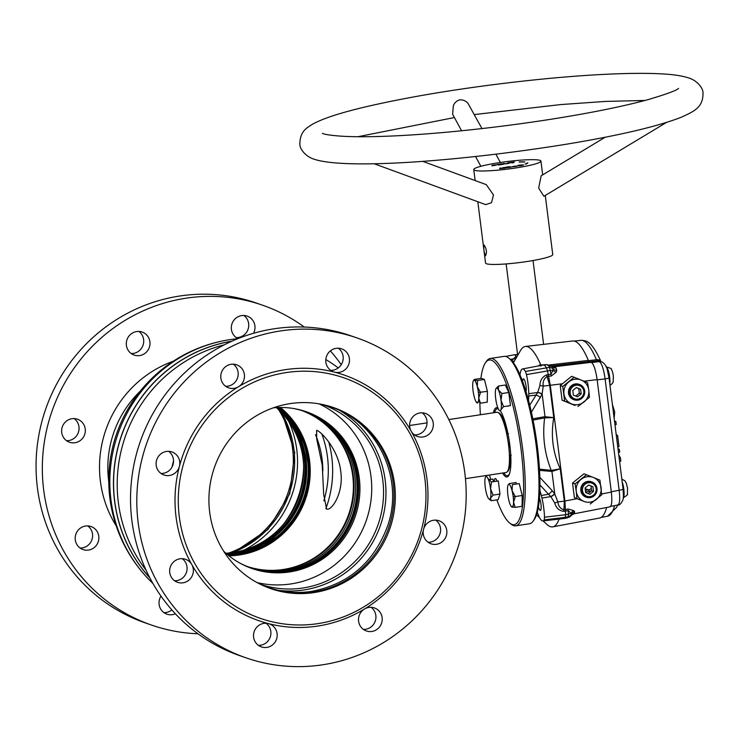 <?xml version="1.0" encoding="UTF-8"?>
<svg xmlns="http://www.w3.org/2000/svg" width="740" height="740" viewBox="0 0 740 740"><rect width="100%" height="100%" fill="white"/><g stroke="black" fill="none" stroke-linecap="round" stroke-linejoin="round"><path stroke-width="1.11" d="M146.104 570.263A141.451 137.131 -70.9 0 1 118.335 502.423A141.451 137.131 -70.9 0 1 224.248 344.84M231.75 341.26A141.451 137.131 109.1 0 0 114.709 501.165A141.451 137.131 109.1 0 0 149.776 577.727M325.822 359.548A141.451 137.131 -70.9 0 1 338.236 367.947M173.539 460.964A106.357 103.1 109.1 0 0 172.059 466.968M322.945 404.688A95.081 92.176 -70.9 0 1 382.978 503.024A95.081 92.176 -70.9 0 1 302.901 588.004A95.081 92.176 -70.9 0 1 260.665 584.35M257.094 582.593A95.081 92.176 109.1 0 0 291.088 583.906A95.081 92.176 109.1 0 0 370.574 503.302A95.081 92.176 109.1 0 0 319.06 403.855M340.613 411.024A96.838 93.878 -70.9 0 1 383.93 512.654A96.838 93.878 -70.9 0 1 303.825 589.984A96.838 93.878 -70.9 0 1 278.471 590.307M314.5 415.788A83.028 80.493 -70.9 0 1 354.062 502.913A83.028 80.493 -70.9 0 1 285.131 570.475A83.028 80.493 -70.9 0 1 260.906 570.401M305.222 411.375A82.945 80.41 -70.9 0 1 358.206 497.058A82.945 80.41 -70.9 0 1 288.322 571.511A82.945 80.41 -70.9 0 1 250.888 568.126M293.475 408.499A82.621 80.096 -70.9 0 1 357.522 490.981A82.621 80.096 -70.9 0 1 287.499 570.91A82.621 80.096 -70.9 0 1 239.88 563.112M223.656 551.189A82.954 80.419 109.1 0 0 252.072 568.542A82.954 80.419 109.1 0 0 289.571 571.955A82.954 80.419 109.1 0 0 359.474 497.456A82.954 80.419 109.1 0 0 306.416 411.782A82.954 80.419 109.1 0 0 273.356 407.823M251.443 568.32A82.954 80.419 109.1 0 0 288.322 571.521A82.954 80.419 109.1 0 0 358.188 497.363A82.954 80.419 109.1 0 0 305.786 411.56M280.414 407.472A83.296 80.752 -70.9 0 1 307.128 494.052A83.296 80.752 -70.9 0 1 239.584 554.945A83.296 80.752 -70.9 0 1 228.984 555.832M316.637 430.301C321.576 431.762 338.439 449.883 340.733 471.343C343.897 492.785 331.659 511.099 326.608 509.092L323.685 494.542L322.233 465.062L316.655 438.811L316.637 430.301M279.35 407.481A82.621 80.096 -70.9 0 1 306.61 493.469A82.621 80.096 -70.9 0 1 239.501 554.279A82.621 80.096 -70.9 0 1 228.161 555.166M302.17 410.7A82.621 80.096 -70.9 0 1 352.814 496.401A82.621 80.096 -70.9 0 1 283.318 569.467A82.621 80.096 -70.9 0 1 248.067 566.766M507.252 471.722A29.933 6.54 -98.6 0 0 510.184 455.165L511.229 455.072M508.528 433.705L507.492 433.797A29.933 6.54 -98.6 0 0 498.64 412.726A29.933 6.54 -98.6 0 0 498.27 412.643M448.819 419.552L496.891 412.245A30.479 6.66 81.4 0 1 497.668 412.328A30.479 6.66 81.4 0 1 499.796 414.215A30.479 6.66 81.4 0 1 508.047 441.373A30.479 6.66 81.4 0 1 508.241 469.761A30.479 6.66 81.4 0 1 506.04 472.509L465.451 478.669M328.717 441.9A106.357 103.1 -70.9 0 1 331.798 457.228A106.357 103.1 -70.9 0 1 325.868 508.658M237.781 338.698A141.451 137.131 109.1 0 0 230.464 339.568A141.451 137.131 109.1 0 0 110.954 499.87A141.451 137.131 109.1 0 0 148.278 578.828A141.451 137.131 109.1 0 0 152.94 583.471M149.896 577.94A141.451 137.131 -70.9 0 1 114.589 501.128A141.451 137.131 -70.9 0 1 231.972 341.159M283.753 523.883A95.081 92.176 109.1 0 0 303.659 466.468M288.757 421.449A96.838 93.878 -70.9 0 1 244.191 550.024A96.838 93.878 109.1 0 0 288.757 421.449M315.527 434.648A94.933 92.038 -70.9 0 1 322.853 470.862M227.901 554.954A82.621 80.096 -70.9 0 0 238.891 554.066A82.621 80.096 -70.9 0 0 305.953 493.432A82.621 80.096 -70.9 0 0 279.017 407.49L294.871 424.751L305.13 446.054L308.913 469.613L305.907 493.432L296.351 515.475L281.061 533.901L261.34 547.128L238.844 554.057L227.892 554.945A83.028 80.493 109.1 0 0 237.79 554.066A83.028 80.493 109.1 0 0 305.028 493.7A83.028 80.493 109.1 0 0 278.989 407.49M277.241 537.157A85.6 82.982 109.1 0 0 306.749 452.011M228.845 553.538A82.945 80.41 109.1 0 0 234.58 552.882A82.945 80.41 109.1 0 0 301.152 494.616A82.945 80.41 109.1 0 0 278.878 409.183M226.385 553.668A82.621 80.096 109.1 0 0 229.224 553.511A82.621 80.096 109.1 0 0 235.32 552.826A82.621 80.096 109.1 0 0 301.689 494.607A82.621 80.096 109.1 0 0 279.165 409.442L278.601 408.924A82.945 80.41 109.1 0 0 277.065 407.564A82.954 80.419 -70.9 0 1 279.646 409.886M279.165 409.442A82.621 80.096 109.1 0 0 277.028 407.564M226.403 553.696A82.945 80.41 109.1 0 0 228.457 553.566L229.224 553.511M276.362 407.592A82.954 80.419 -70.9 0 1 300.163 493.349A82.954 80.419 -70.9 0 1 233.331 552.456A82.954 80.419 -70.9 0 1 225.876 553.233M229.872 553.465A82.954 80.419 -70.9 0 1 226.422 553.705M171.865 609.927A12.191 11.822 -70.9 0 1 163.91 612.609M175.38 613.793A12.191 11.822 -70.9 0 1 160.996 596.116M87.727 525.899A12.191 11.822 -70.9 0 1 80.068 548.007M88.559 550.061A12.191 11.822 -70.9 0 1 75.249 536.972A12.191 11.822 -70.9 0 1 91.029 526.529A12.191 11.822 -70.9 0 1 88.559 550.061M74.176 418.59A12.191 11.822 -70.9 0 1 66.508 440.698M74.999 442.742A12.191 11.822 -70.9 0 1 61.688 429.653A12.191 11.822 -70.9 0 1 77.478 419.21A12.191 11.822 -70.9 0 1 74.999 442.742M138.843 331.418A12.191 11.822 -70.9 0 1 131.184 353.526M139.666 355.579A12.191 11.822 -70.9 0 1 126.364 342.49A12.191 11.822 -70.9 0 1 142.145 332.047A12.191 11.822 -70.9 0 1 139.666 355.579M243.858 315.471A12.191 11.822 -70.9 0 1 236.19 337.579M237.956 338.624A12.191 11.822 -70.9 0 1 241.647 315.591A12.191 11.822 -70.9 0 1 253.533 333.287M197.959 633.773A169.303 164.132 -70.9 0 1 151.571 625.087A169.303 164.132 -70.9 0 1 43.281 450.244A169.303 164.132 -70.9 0 1 185.934 298.211A169.303 164.132 -70.9 0 1 262.469 305.167A169.303 164.132 -70.9 0 1 304.279 327.052M330.373 350.899A169.303 164.132 -70.9 0 1 341.242 364.709M151.571 625.087L145.29 622.913A169.303 164.132 -70.9 0 1 37 448.07A169.303 164.132 -70.9 0 1 179.654 296.028A169.303 164.132 -70.9 0 1 256.188 302.984L262.469 305.167M278.582 409.636A95.821 92.898 -70.9 0 1 228.882 553.002M281.274 412.328A95.821 92.898 -70.9 0 1 232.665 552.558M290.191 403.615A95.821 92.898 109.1 0 0 209.448 489.667A95.821 92.898 109.1 0 0 270.738 588.633A95.821 92.898 109.1 0 0 314.056 592.574A95.821 92.898 109.1 0 0 394.799 506.521A95.821 92.898 109.1 0 0 333.509 407.555A95.821 92.898 109.1 0 0 290.191 403.615M270.082 588.402A95.821 92.898 109.1 0 0 312.743 592.111A95.821 92.898 109.1 0 0 393.449 506.419A95.821 92.898 109.1 0 0 332.852 407.324M317.978 623.616A127.317 123.423 109.1 0 0 424.954 479.428A127.317 123.423 109.1 0 0 286.269 372.572A127.317 123.423 109.1 0 0 179.293 516.751A127.317 123.423 109.1 0 0 317.978 623.616M317.691 626.068A130.027 126.05 109.1 0 0 364.459 609.02A130.027 126.05 109.1 0 0 423.585 529.322A130.027 126.05 109.1 0 0 411.19 431.207A130.027 126.05 109.1 0 0 334.536 372.146A130.027 126.05 109.1 0 0 285.298 369.676A130.027 126.05 109.1 0 0 238.53 386.733A12.191 11.822 109.1 0 0 231.111 364.293A12.191 11.822 109.1 0 0 228.632 387.834A12.191 11.822 109.1 0 0 238.53 386.733A130.027 126.05 109.1 0 0 179.404 466.422A12.191 11.822 109.1 0 0 166.445 451.456A12.191 11.822 109.1 0 0 163.965 474.997A12.191 11.822 109.1 0 0 179.404 466.422A130.027 126.05 109.1 0 0 191.799 564.546A12.191 11.822 109.1 0 0 169.728 569.717A12.191 11.822 109.1 0 0 183.03 582.805A12.191 11.822 109.1 0 0 191.799 564.546A130.027 126.05 109.1 0 0 268.454 623.607A12.191 11.822 109.1 0 0 253.57 634.319A12.191 11.822 109.1 0 0 266.872 647.408A12.191 11.822 109.1 0 0 268.454 623.607A130.027 126.05 109.1 0 0 317.691 626.068M334.536 372.146A12.191 11.822 109.1 0 0 349.428 361.425A12.191 11.822 109.1 0 0 336.117 348.337A12.191 11.822 109.1 0 0 334.536 372.146M330.669 370.324A12.191 11.822 109.1 0 0 338.328 348.216M225.654 386.28A12.191 11.822 109.1 0 0 233.322 364.173M160.987 473.443A12.191 11.822 109.1 0 0 168.655 451.335M174.547 580.761A12.191 11.822 109.1 0 0 182.207 558.654M258.389 645.354A12.191 11.822 109.1 0 0 266.048 623.256M364.459 609.02A12.191 11.822 109.1 0 0 371.887 631.461A12.191 11.822 109.1 0 0 374.357 607.919A12.191 11.822 109.1 0 0 364.459 609.02M363.396 629.407A12.191 11.822 109.1 0 0 371.064 607.299M423.585 529.322A12.191 11.822 109.1 0 0 436.554 544.288A12.191 11.822 109.1 0 0 439.024 520.757A12.191 11.822 109.1 0 0 423.585 529.322M428.062 542.235A12.191 11.822 109.1 0 0 435.731 520.137M411.19 431.207A12.191 11.822 109.1 0 0 433.27 426.027A12.191 11.822 109.1 0 0 419.959 412.939A12.191 11.822 109.1 0 0 411.19 431.207M414.511 434.926A12.191 11.822 109.1 0 0 422.17 412.818M356.948 337.912L350.668 335.738A169.303 164.132 109.1 0 0 274.133 328.782A169.303 164.132 109.1 0 0 131.48 480.815A169.303 164.132 109.1 0 0 239.769 655.668L246.05 657.841A169.303 164.132 109.1 0 0 322.585 664.798A169.303 164.132 109.1 0 0 465.238 512.755A169.303 164.132 109.1 0 0 356.948 337.912A169.303 164.132 109.1 0 0 280.414 330.956A169.303 164.132 109.1 0 0 137.751 482.998A169.303 164.132 109.1 0 0 246.05 657.841M509.694 473.212A33.864 7.4 81.4 0 1 506.585 475.626A33.864 7.4 81.4 0 1 503.764 472.851M500.305 410.709A35.03 7.65 81.4 0 1 509.425 442.159A35.03 7.65 81.4 0 1 509.499 473.822A35.03 7.65 81.4 0 1 506.077 476.884A35.03 7.65 81.4 0 1 502.562 473.036M493.404 412.781A35.03 7.65 81.4 0 1 497.354 407.796A35.03 7.65 81.4 0 1 497.965 408.101M494.607 412.596A33.864 7.4 81.4 0 1 498.149 408.859A33.864 7.4 81.4 0 1 498.335 408.924M496.864 499.87A83.296 18.195 -98.6 0 0 509.888 523.208A83.296 18.195 -98.6 0 0 512.089 524.466A83.296 18.195 -98.6 0 0 521.025 449.032A83.296 18.195 -98.6 0 0 491.341 360.214A83.296 18.195 -98.6 0 0 485.496 362.693A83.296 18.195 -98.6 0 0 480.871 378.445M485.496 362.693L486.541 361.194A84.647 18.491 81.4 0 1 490.305 358.447A84.647 18.491 81.4 0 1 492.479 358.678A84.647 18.491 81.4 0 1 522.005 444.157A84.647 18.491 81.4 0 1 515.743 525.835A84.647 18.491 81.4 0 1 513.569 525.604A84.647 18.491 81.4 0 1 511.322 524.327L509.888 523.208M515.743 525.835L529.461 523.744A84.647 18.491 -98.6 0 0 533.235 520.997A84.647 18.491 -98.6 0 0 535.029 437.275A84.647 18.491 -98.6 0 0 508.445 357.864A84.647 18.491 -98.6 0 0 506.197 356.597A84.647 18.491 -98.6 0 0 504.033 356.365L490.305 358.447M508.445 357.864L509.888 358.983A83.296 18.195 81.4 0 1 536.047 437.127A83.296 18.195 81.4 0 1 534.271 519.508L533.235 520.997M509.361 441.669A4.736 1.036 81.4 0 1 509.314 441.891L510.036 447.654A4.736 1.036 81.4 0 1 510.165 447.978M510.794 455.877A4.736 1.036 81.4 0 1 510.498 455.979L510.212 455.877M510.212 455.165A48.081 10.508 -98.6 0 0 510.378 455.933M479.853 402.236A83.296 18.195 -98.6 0 0 480.399 414.752M489.547 475.015A83.296 18.195 -98.6 0 0 490.657 479.446M508.537 405.871A8.131 1.776 81.4 0 1 507.964 406.121A8.131 1.776 81.4 0 1 507.751 405.992M494.357 481.546A8.131 1.776 81.4 0 1 495.467 478.558A8.131 1.776 81.4 0 1 497.021 481.139M140.174 391.229A103.609 100.446 109.1 0 0 108.78 481.796M173.299 361.213A110.51 107.133 109.1 0 0 116.226 525.881M614.154 418.35L614.699 411.921L612.405 404.558M537.277 512.321L538.868 516.168A16.391 3.58 -98.6 0 0 539.627 517.778A24.522 5.356 -98.6 0 0 542.309 520.868A24.522 5.356 -98.6 0 0 542.901 520.942A24.522 5.356 -98.6 0 0 544.187 519.896L544.51 517.214L565.628 514.735L565.323 517.316L544.187 519.896M542.901 520.942L563.917 518.518A25.28 5.522 -98.6 0 0 564 518.5A25.28 5.522 -98.6 0 0 565.323 517.316L568.089 516.807A5.282 1.276 79.6 0 0 568.394 514.217L571.086 513.292L568.209 510.609L565.443 511.164L565.406 509.573L568.098 509.018L573.759 510.628L574.675 511.821L574.443 513.375L573.324 513.801M543.123 520.914L546.99 524.484A91.233 19.934 -98.6 0 0 550.32 526.63A91.233 19.934 -98.6 0 0 552.817 526.852A91.233 19.934 -98.6 0 0 559.088 519.073M577.94 406.519L589.429 397.306L588.772 390.082A12.867 12.478 -70.9 0 1 571.539 403.892A12.867 12.478 -70.9 0 1 568.764 381.923A12.867 12.478 -70.9 0 1 581.178 380.036L587.579 382.663L588.772 390.082A12.867 12.478 109.1 0 0 581.178 380.036L571.632 376.318L560.226 385.559L562.076 400.201L575.008 405.483L564.601 401.08L562.752 386.437L574.24 377.224M579.503 384.449L579.022 384.282A8.131 7.881 109.1 0 0 568.514 393.153A8.131 7.881 109.1 0 0 573.694 399.646L574.185 399.813A8.131 7.881 -70.9 0 1 569.005 393.319A8.131 7.881 -70.9 0 1 579.503 384.449A8.131 7.881 -70.9 0 1 584.683 390.942A8.131 7.881 -70.9 0 1 574.185 399.813M583.786 391.146A7.039 6.827 109.1 0 0 576.109 385.235A7.039 6.827 109.1 0 0 570.188 393.218A7.039 6.827 109.1 0 0 577.866 399.128A7.039 6.827 109.1 0 0 583.786 391.146M586.561 474.701L575.073 483.914L576.257 491.332A12.867 12.478 -70.9 0 1 593.489 477.513A12.867 12.478 -70.9 0 1 596.264 499.491A12.867 12.478 -70.9 0 1 583.851 501.378L576.923 498.566L576.257 491.332A12.867 12.478 109.1 0 0 583.851 501.378L574.388 497.687L572.538 483.035L583.952 473.804L593.489 477.513L599.899 480.14L601.75 494.792L590.261 504.005M591.815 481.934L591.334 481.768A8.131 7.881 109.1 0 0 580.863 490.842A8.131 7.881 109.1 0 0 586.015 497.123L586.496 497.289A8.131 7.881 -70.9 0 1 584.36 483.266A8.131 7.881 -70.9 0 1 596.967 488.215A8.131 7.881 -70.9 0 1 586.496 497.289M593.462 495.162A7.039 6.827 109.1 0 0 594.747 485.301A7.039 6.827 109.1 0 0 585.146 484.163A7.039 6.827 109.1 0 0 583.86 494.033A7.039 6.827 109.1 0 0 593.462 495.162M539.479 498.205A6.845 1.499 81.4 0 1 540.968 504.227A6.845 1.499 81.4 0 1 540.404 510.443A6.845 1.499 81.4 0 1 538.47 506.715M522.671 381.674A6.845 1.499 81.4 0 1 523.439 378.88A6.845 1.499 81.4 0 1 523.615 378.899A6.845 1.499 81.4 0 1 525.761 384.356A6.845 1.499 81.4 0 1 526.02 391.7M529.729 405.187L537.656 392.496A5.421 2.248 -159.5 0 1 542.087 394.281L531.385 412.217M528.563 400.636L528.749 396.002L536.019 395.068A5.421 2.683 -148.2 0 1 540.45 397.63M568.098 509.018A5.421 1.267 78.1 0 0 568.209 510.609A25.178 5.504 -98.6 0 1 568.394 514.217L565.628 514.735A25.28 5.522 -98.6 0 0 565.443 511.164L563.917 511.322C559.199 510.85 556.138 508.084 554.741 503.024L550.81 496.596L548.543 494.265A5.421 1.804 137.3 0 0 552.207 490.703L554.787 494.052L557.858 501.849C558.349 506.188 560.384 508.805 563.945 509.721L565.406 509.573L564.907 501.054L550.273 385.226L548.562 376.281L547.119 376.568L549.7 385.337A10.832 1.212 172.8 0 1 543.225 386.058L542.087 394.281M544.51 517.214A24.522 5.356 -98.6 0 0 541.957 498.048L550.81 496.596A5.421 1.23 147 0 0 554.676 493.876M614.986 424.936L616.216 424.473L615.837 421.495L614.487 421.023M615.837 421.495L614.542 421.476M617.78 447.108L619.019 446.646L617.586 435.351L616.3 435.333M617.586 435.351L616.235 434.88M618.464 452.529L619.704 452.075L619.352 449.273L618.002 448.801M619.602 461.519L620.841 461.057L620.453 458.042L618.742 454.665M619.352 449.273L618.057 449.254M620.453 458.042L619.177 458.115M591.732 362.507L599.308 361.601A5.421 5.254 109.1 0 1 601.574 361.851C604.377 362.693 607.041 367.586 607.124 369.038L609.029 377.835A5.421 0.601 172.8 0 1 605.098 378.926C603.729 369.168 601.805 363.396 599.308 361.601L597.236 360.889L596.422 359.723A88.957 19.434 -98.6 0 0 580.808 340.345L574.296 341.094M588.383 360.667L596.422 359.723A5.421 4.005 157.1 0 1 601 361.657M585.183 488.687L588.457 489.825A5.421 5.254 109.1 0 0 591.316 488.271M585.396 490.398L588.457 489.825L589.41 491.323A5.421 3.663 159.5 0 0 591.612 490.592M601.574 361.851L599.502 361.129A5.421 5.254 109.1 0 0 597.236 360.889L589.197 361.823M609.029 377.835L623.099 489.177A5.421 0.601 172.8 0 1 619.158 490.259L605.098 378.926L597.162 379.87M611.305 491.776L619.158 490.259C620.24 499.815 619.658 504.717 617.419 504.967L617.891 505.004C620.055 505.966 623.949 499.472 623.413 496.855L623.099 489.177M585.608 492.035L589.41 491.323A88.957 19.434 -98.6 0 0 589.752 492.23M538.137 365.995L540.542 364.459A5.421 3.33 -119.1 0 1 540.357 365.569M546.731 364.626L552.41 366.411A5.421 5.263 109.9 0 0 554.741 366.679L556.073 367.937L556.785 370.268L556.267 372.146L551.291 376.003A5.421 1.332 -95.7 0 1 550.986 374.274A25.178 5.504 -98.6 0 0 550.236 370.472L526.491 374.597A24.522 5.356 81.4 0 1 528.776 393.68L537.656 392.496L539.904 385.623C540.015 380.397 542.272 376.817 546.675 374.875L550.986 374.274L553.021 370.324L550.236 370.472A5.282 1.304 -97.2 0 0 549.21 367.41L548.997 366.087L546.731 364.626L543.336 365.014A25.28 5.522 -98.6 0 0 543.252 365.024L522.459 368.955A24.522 5.356 81.4 0 1 525.437 371.434L549.21 367.41M551.291 376.003L548.562 376.281L548.192 374.579A25.28 5.522 -98.6 0 0 547.443 370.814L546.425 367.771A25.28 5.522 -98.6 0 0 543.336 365.014M556.267 372.146A5.421 3.635 -159.7 0 1 553.021 370.324L553.178 369.094A5.282 4.662 -167.5 0 0 549.293 367.345M556.785 370.268A5.421 4.172 172.2 0 1 553.178 369.094L552.558 367.059A5.421 4.745 143.5 0 0 556.073 367.937M550.912 496.743A5.421 1.203 147.4 0 0 554.787 494.052L551.929 471.426L539.553 470.372M554.741 503.024L557.858 501.849A10.832 1.212 172.8 0 0 564.324 501.119L563.945 509.721A5.421 1.091 84.6 0 0 563.917 511.322M571.298 515.41A5.282 5.134 -137.8 0 1 570.891 515.909L571.502 514.124A5.282 5.069 138.9 0 1 568.172 516.825L568.089 516.807M574.675 511.821A5.421 4.829 173.7 0 0 571.502 514.124L571.086 513.292A5.421 4.338 138 0 1 573.759 510.628M566.738 517.797L568.116 517.463L568.172 516.825M589.882 494.292L585.673 492.572L585.09 487.947L588.716 485.033L592.925 486.754L593.517 491.379L589.882 494.292M588.624 485.116L592.925 486.754M591.047 486.106L591.63 490.731L593.517 491.379M591.63 490.731L588.096 493.562M581.196 393.902L577.57 396.807L573.361 395.086L572.779 390.461L576.404 387.557L580.613 389.277L581.196 393.902L579.318 393.245L575.785 396.076M576.303 387.631L580.613 389.277M578.736 388.62L579.318 393.245M564.601 401.08L562.076 400.201M562.752 386.437L560.226 385.559M546.675 374.875A5.421 1.027 -101.6 0 0 547.119 376.568C543.937 378.593 542.633 381.757 543.225 386.058A5.421 1.156 -173.4 0 0 539.904 385.623M540.542 364.459L540.755 365.098L544.02 364.737A5.421 1.23 -96.4 0 0 544.104 364.922M540.755 365.098L540.931 366.115M544.02 364.737L546.379 364.663M548.978 365.014L588.365 360.399L589.188 361.555L591.343 362.304C593.748 364.108 595.672 369.88 597.134 379.62L584.008 381.193M609.603 506.798C611.74 506.567 612.322 501.665 611.342 492.091L597.134 379.62M575.073 483.914L572.538 483.035M576.923 498.566L574.388 497.687M552.817 526.852L599.604 518.028A89.531 19.564 -98.6 0 0 606.652 507.492M571.4 515.262A5.421 5.134 -139.7 0 1 571.585 515.031L571.585 515.031A5.421 5.134 -139.7 0 1 574.443 513.375M562.428 383.773L549.7 385.337L553.779 417.61L545.001 417.85A5.421 3.191 94.3 0 0 545.019 416.731L553.779 417.61C550.653 435.518 552.808 452.593 560.245 468.836L551.929 471.426A5.421 3.302 -99.1 0 0 551.633 470.344L560.245 468.836L564.324 501.119L576.95 498.732M545.001 417.85L533.05 420.07M539.479 469.16L551.254 470.325C544.52 453.62 542.318 436.147 544.631 417.906A5.421 3.302 80.4 0 0 544.464 416.75L545.019 416.731L542.161 394.106A5.421 2.229 -159.9 0 0 537.721 392.339M551.374 471.445A5.421 3.182 -85.3 0 0 551.254 470.325L551.633 470.344M548.997 366.087A5.282 4.829 146.6 0 1 552.558 367.059L551.078 365.69M516.261 357.873L515.743 357.383L516.603 357.281M540.588 364.432A91.233 19.934 -98.6 0 0 525.409 346.459L572.705 340.992A89.531 19.564 81.4 0 1 588.365 360.399M525.409 346.459A91.233 19.934 -98.6 0 0 520.544 350.455L513.421 362.785M514.457 361A5.421 3.765 33 0 1 512.117 361.139M511.46 361L516.132 356.171L515.743 357.383M515.798 358.669A5.421 4.283 35.3 0 1 513.541 358.817L510.387 359.39M516.132 356.171A25.28 5.522 -98.6 0 0 513.995 354.849A25.28 5.522 -98.6 0 0 513.912 354.858L505.605 356.43M507.483 433.094L507.575 433.788M541.957 498.048A16.391 3.58 -98.6 0 0 541.319 495.486L539.885 490.287M532.8 418.822L544.464 416.75M528.776 393.68A16.391 3.58 81.4 0 1 528.749 396.002M525.437 371.434L526.491 374.597M519.896 374.699L520.618 371.656A16.391 3.58 81.4 0 1 521.015 370.444A24.522 5.356 81.4 0 1 522.459 368.955M481.971 128.575L467.976 103.35C465.775 100.834 463.074 99.678 459.882 99.854C456.922 100.566 454.758 102.462 453.37 105.57L452.621 114.256L461.584 130.767M485.477 255.753C487.105 252.692 486.652 249.13 484.127 245.07C483.414 248.002 483.858 251.563 485.477 255.753L485.616 255.772M605.2 137.224L541.18 175.778L538.665 188.108L543.9 196.276L666.462 122.461M374.061 163.707L485.736 204.638L491.536 202.658L493.488 194.972L486.3 184.649L422.707 161.338M545.278 195.443L552.743 254.56A33.864 3.774 172.8 0 1 523.337 262.053A33.864 3.774 172.8 0 1 486.485 263.764A33.864 3.774 172.8 0 1 485.56 263.052L477.809 201.733M540.015 160.367A33.864 3.774 172.8 0 1 540.94 161.089A33.864 3.774 172.8 0 1 511.525 168.581A33.864 3.774 172.8 0 1 474.673 170.292A33.864 3.774 172.8 0 1 473.748 169.571A33.864 3.774 172.8 0 1 503.154 162.079A33.864 3.774 172.8 0 1 540.015 160.367M523.346 165.149L523.319 164.928C522.449 165.566 520.451 165.88 517.334 165.853C518.222 165.205 520.211 164.9 523.319 164.928L523.467 165.029M519.082 162.069L519.591 161.931A20.748 2.312 172.8 0 1 524.891 161.921L524.16 162.06A19.887 2.22 -7.2 0 0 519.082 162.069M511.09 167.175L506.345 167.804L510.082 167.231L509.573 166.648L511.09 167.175M509.62 167.074L504.856 167.36L509.573 166.648M509.222 162.633L514.383 161.94L512.311 162.254L513.643 162.717L512.811 162.837L509.222 162.633M502.627 164.391L498.51 165.011L496.993 164.493L501.942 163.734L503.459 164.262L502.627 164.391M508.362 163.207L509.351 163.189M508.306 162.772C512.672 163.059 502.617 164.567 503.339 163.522L504.171 163.401C503.94 164.243 510.998 163.17 507.474 162.893L508.306 162.772M508.51 163.485L507.474 162.893M492.627 165.825L492.609 165.658C496.605 165.224 496.623 165.177 492.655 165.51C491.332 165.297 492.461 165.076 496.059 164.844L492.22 165.547M492.609 165.658C496.605 165.224 496.623 165.177 492.655 165.51C491.332 165.297 492.461 165.076 496.059 164.844C492.461 165.076 491.332 165.297 492.655 165.51C496.623 165.177 496.605 165.224 492.609 165.658L496.429 165.011C492.007 165.409 491.619 165.399 495.263 164.974C491.619 165.399 492.007 165.409 496.429 165.011L491.832 165.788M516.992 166.278C511.099 167.074 510.517 167.009 515.262 166.093L516.992 166.278M511.664 166.805L515.271 166.176M499.602 168.156L504.107 168.072L502.913 167.656L503.718 167.536L505.235 168.063L499.666 168.609M527.01 163.05L527.87 162.948A20.748 2.312 172.8 0 1 525.77 164.067L525.002 164.123A19.887 2.22 -7.2 0 0 527.01 163.05L527.074 163.531M522.459 165.057L518.176 165.723L522.459 165.057M515.438 166.149C511.84 166.787 512.024 166.852 515.984 166.343L515.438 166.149M487.974 478.512L491.443 481.99L490.555 488.807L493.099 495.097L490.463 498.168A11.516 2.516 81.4 0 1 489.316 499.232A11.516 2.516 81.4 0 1 487.79 497.243A11.516 2.516 81.4 0 1 485.218 486.957A11.516 2.516 81.4 0 1 485.31 477.587A11.516 2.516 81.4 0 1 487.974 478.512A11.516 2.516 81.4 0 1 490.555 488.807A11.516 2.516 81.4 0 1 490.463 498.168L491.258 500.721L498.14 499.676L499.981 494.052L493.099 495.097M499.981 494.052L498.325 480.945L491.443 481.99M493.312 481.703L492.988 479.095L488.77 479.733M491.258 500.721L489.307 499.223L491.258 500.721M477.152 402.911L477.328 402.125L477.152 402.911A11.516 2.516 81.4 0 1 476.847 402.745A11.516 2.516 81.4 0 1 474.127 396.437A11.516 2.516 81.4 0 1 473.045 390.637A11.516 2.516 81.4 0 1 472.694 385.087A11.516 2.516 81.4 0 1 473.48 380.554A11.516 2.516 81.4 0 1 474.285 380.212A11.516 2.516 81.4 0 1 477.309 386.687L480.519 392.376L478.743 398.046L480.408 403.189L487.29 402.144L487.392 391.331L478.382 392.487A11.516 2.516 81.4 0 1 478.743 398.046A11.516 2.516 81.4 0 1 477.152 402.911M487.392 391.331L484.423 379.444L477.541 380.49L477.309 386.687A11.516 2.516 81.4 0 1 478.382 392.487M484.423 379.444L481.342 378.371L474.46 379.417L474.285 380.212L477.541 380.49M474.46 379.417L474.285 380.212M479.622 401.774L478.253 401.977M498.26 408.776A11.516 2.516 81.4 0 1 495.689 398.49A11.516 2.516 81.4 0 1 495.782 389.12A11.516 2.516 81.4 0 1 496.115 388.407A11.516 2.516 81.4 0 1 496.919 388.065A11.516 2.516 81.4 0 1 498.446 390.045L501.914 393.523L501.026 400.34L503.57 406.63L500.934 409.701A11.516 2.516 81.4 0 1 498.26 408.776M496.17 388.334L498.418 386.049L505.3 385.004L508.796 392.478L501.914 393.523M498.418 386.049L498.446 390.045A11.516 2.516 81.4 0 1 501.026 400.34A11.516 2.516 81.4 0 1 500.934 409.701M508.796 392.478L510.452 405.585L503.57 406.63M515.216 507.353L511.96 507.076A11.516 2.516 81.4 0 0 513.551 502.201L515.327 496.531L513.19 496.651A11.516 2.516 81.4 0 1 513.551 502.201L515.216 507.353L522.098 506.308L522.199 495.486L519.23 483.599L512.348 484.645L512.117 490.851L515.327 496.531L522.199 495.486M511.96 507.076L512.135 506.28L511.96 507.076A11.516 2.516 81.4 0 1 511.654 506.9A11.516 2.516 81.4 0 1 508.926 500.601A11.516 2.516 81.4 0 1 507.853 494.801A11.516 2.516 81.4 0 1 507.492 489.251A11.516 2.516 81.4 0 1 512.117 490.851A11.516 2.516 81.4 0 1 513.19 496.651M508.87 484.339L509.268 483.581L516.15 482.536L516.132 484.071M333.111 429.2A83.028 80.493 -70.9 0 1 352.832 514.124A83.028 80.493 -70.9 0 1 286.657 571.002A83.028 80.493 -70.9 0 1 283.827 571.382M302.475 410.802A82.621 80.096 -70.9 0 1 353.443 496.448A82.621 80.096 -70.9 0 1 283.938 569.68A82.621 80.096 -70.9 0 1 248.372 566.877M321.891 434.093A103.609 100.446 -70.9 0 1 323.833 500.786M227.217 554.39A83.028 80.493 109.1 0 0 236.263 553.538A83.028 80.493 109.1 0 0 303.382 493.589A83.028 80.493 109.1 0 0 278.129 407.518M609.797 383.875A9.481 2.072 -98.6 0 0 609.658 377.067A9.481 2.072 -98.6 0 0 606.347 366.985M623.33 497.724A9.481 2.072 -98.6 0 0 623.829 489.242A9.481 2.072 -98.6 0 0 622.183 481.907M517.982 354.895A25.178 5.504 -98.6 0 0 517.417 354.599A25.178 5.504 -98.6 0 0 516.807 354.525L513.995 354.849M617.567 505.069L616.79 507.15L607.531 516.243A88.957 19.434 -98.6 0 0 614.579 505.642M564 518.5L567.441 517.852L570.891 515.909A5.282 5.134 -137.8 0 1 568.116 517.463M551.994 366.235L554.741 366.679L591.343 362.304M589.188 361.555L551.541 365.949M601.694 493.95L611.342 492.091M539.969 484.959L548.543 494.265L541.319 495.486M539.849 477.309L552.207 490.703M409.627 425.509L427.054 422.855M230.76 339.531A142.348 142.348 0 0 0 148.278 578.837M278.111 407.518L293.475 425.047L303.252 446.451L306.619 469.946L303.298 493.589L293.567 515.41L278.231 533.614L258.565 546.675L236.199 553.529L227.208 554.371M233.942 552.364L268.084 529.359L289.738 493.793L294.742 452.464L282.153 413.272M319.911 404.003L331.048 407.074C377.733 421.874 404.706 478.947 387.353 526.677C373.682 562.733 348.401 584.313 311.512 591.399C296.805 593.582 282.467 592.278 268.509 587.486L257.862 583.009M609.982 385.392L612.415 383.422L613.201 381.711L613.368 376.068C612.859 372.701 612.184 370.49 611.342 369.454C612.11 368.807 610.343 367.974 606.041 366.938M623.062 497.854C626.854 495.587 628.297 494.265 627.372 493.876L627.538 488.243L626.364 483.312L624.837 480.76L621.831 479.122M580.808 340.345C586.385 340.678 591.316 340.28 601.084 361.814M610.685 506.391L617.891 505.004M607.531 516.243L601.084 517.454M571.363 515.317L573.75 513.847L610.047 506.835M518.204 354.516L516.807 354.525M536.519 514.827L539.534 517.602M506.151 263.93L517.584 354.479M533.022 260.536L543.613 344.359M322.372 133.367L322.936 133.588C325.406 134.56 331.252 135.411 340.474 136.123C354.645 137.057 373.709 136.928 397.667 135.744C430.55 134.042 466.625 130.684 505.882 125.68C533.521 122.119 559.671 118.095 584.304 113.618C609.862 108.937 631.165 104.257 648.203 99.585C666.907 94.017 677.026 90.28 678.562 88.365M703 93.129C703.278 88.023 696.877 80.41 688.811 77.996C682.474 75.933 674.27 74.601 664.196 74.028C648.573 73.02 628.454 73.14 603.84 74.389C548.155 77.126 473.026 86.034 413.716 96.922C360.25 106.8 326.201 116.088 311.558 124.801C308.127 127.437 299.94 130.277 299.876 144.05C299.608 149.156 306.009 156.769 314.065 159.183C346.079 170.117 464.72 160.672 566.637 144.171C619.436 135.42 657.657 126.447 681.299 117.234C693.389 111.601 703.222 107.827 703 93.129M542.679 174.881L540.94 161.089M644.966 100.455L605.209 101.436L560.522 104.59L474.368 114.571M454.406 117.54L357.92 136.724M480.861 166.287L475.57 156.538M500.37 162.476L495.893 154.216M475.135 180.56L473.748 169.571M473.48 380.554L474.016 379.786"/></g></svg>
